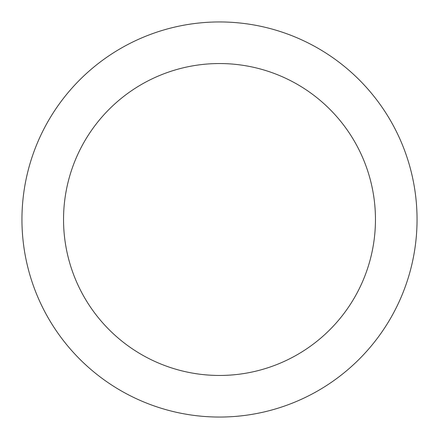 <?xml version="1.0" encoding="UTF-8"?>
<svg xmlns="http://www.w3.org/2000/svg" width="439" height="439" viewBox="0 0 439 439"><rect width="100%" height="100%" fill="white"/><g stroke="black" fill="none" stroke-linecap="round" stroke-linejoin="round"><path stroke-width="0.66" d="M219.5 21.95A197.55 197.55 0 0 1 390.584 318.275A197.55 197.55 0 0 1 48.416 318.275A197.55 197.55 0 0 1 219.5 21.95M219.5 63.54A155.96 155.96 0 0 1 354.564 297.483A155.96 155.96 0 0 1 84.436 297.483A155.96 155.96 0 0 1 219.5 63.54"/></g></svg>
